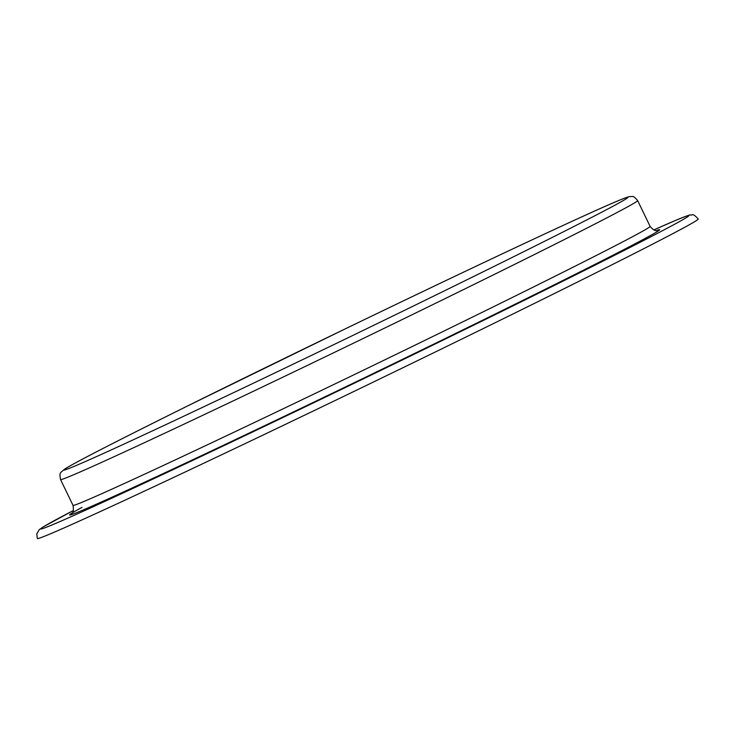 <?xml version="1.0" encoding="UTF-8"?>
<svg xmlns="http://www.w3.org/2000/svg" width="735" height="735" viewBox="0 0 735 735"><rect width="100%" height="100%" fill="white"/><g stroke="black" fill="none" stroke-linecap="round" stroke-linejoin="round"><path stroke-width="1.1" d="M75.751 465.696A313.331 4.603 -25.8 0 0 387.896 318.43A313.331 4.603 -25.8 0 0 628.076 197.265A313.331 4.603 -25.8 0 0 616.206 201.565A313.331 4.603 -25.8 0 0 304.051 348.84A313.331 4.603 -25.8 0 0 63.881 470.005A313.331 4.603 -25.8 0 0 75.751 465.696M653.902 229.89A359.884 5.283 -25.8 0 1 675.052 220.629A359.884 5.283 -25.8 0 1 457.712 332.983A359.884 5.283 -25.8 0 1 54.298 524A359.884 5.283 -25.8 0 1 73.408 510.513L43.181 526.912L39.231 529.687L36.75 533.959L37.338 538.516A367.041 5.393 -25.8 0 0 51.239 533.472A367.041 5.393 -25.8 0 0 416.901 360.949A367.041 5.393 -25.8 0 0 698.25 219.012C694.897 215.355 692.829 213.995 692.058 214.914C688.263 215.814 695.549 212.286 675.382 220.482L653.893 229.89M637.64 200.591A320.497 4.704 154.2 0 1 391.975 324.53A320.497 4.704 154.2 0 1 72.692 475.168A320.497 4.704 154.2 0 1 60.546 479.569L73.013 505.358A320.497 4.704 -25.8 0 0 85.159 500.958A320.497 4.704 -25.8 0 0 404.443 350.319A320.497 4.704 -25.8 0 0 650.107 226.38L637.64 200.591C634.921 197.302 633.083 195.96 632.128 196.567L629.84 196.567C628.756 196.759 628.609 196.383 616.527 201.418C582.938 215.502 465.944 270.489 343.548 329.693L186.157 406.657C115.423 441.781 75.08 462.499 65.13 468.811C59.82 473.404 59.287 472.118 60.546 479.569M656.98 230.331A327.654 4.814 154.2 0 1 427.108 347.37A327.654 4.814 154.2 0 1 82.099 510.421A327.654 4.814 154.2 0 1 81.962 507.416M71.516 513.499C73.316 512.993 73.822 510.274 73.013 505.358M650.107 226.38C653.222 230.101 655.657 231.387 657.421 230.257"/></g></svg>
